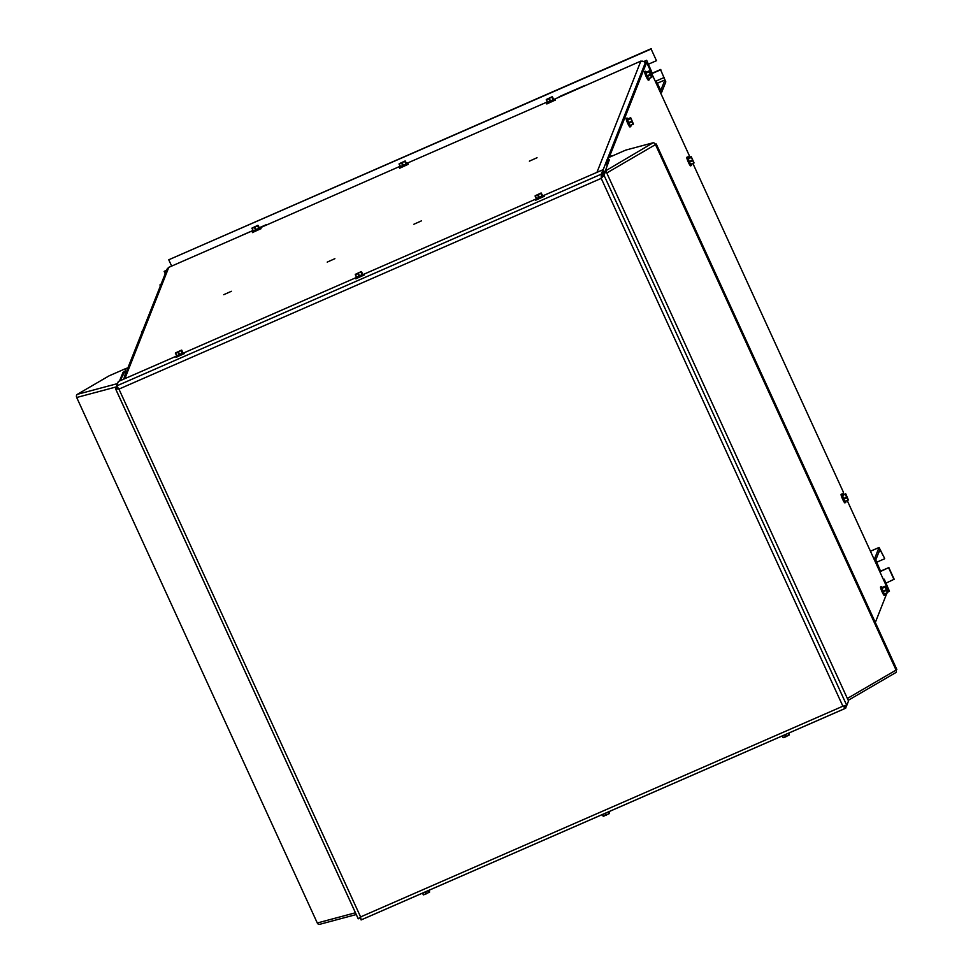 <?xml version="1.0" encoding="UTF-8"?>
<svg xmlns="http://www.w3.org/2000/svg" width="973" height="973" viewBox="0 0 973 973"><rect width="100%" height="100%" fill="white"/><g stroke="black" fill="none" stroke-linecap="round" stroke-linejoin="round"><path stroke-width="1.46" d="M166.541 270.385L164.169 271.418L165.13 273.522M164.169 271.418L166.687 270.007M171.649 266.091L168.755 259.779L651.119 49.015L656.459 60.691L651.119 49.015M651.265 48.65L168.755 259.779M657.213 83.301L664.936 79.932L660.801 90.416L656.191 81.075L655.352 81.452M660.582 92.885L661.628 92.423L656.191 81.075M664.936 79.932L660.643 69.813L665.824 81.866L661.628 92.423M651.29 72.574L651.874 72.318L646.668 60.29L643.725 61.579M651.874 72.318L646.668 60.29M646.522 60.654L644.017 61.749M660.789 69.448L652.603 73.024A5.06 4.974 21.5 0 1 651.63 73.328M660.643 69.813L652.457 73.389A5.06 4.974 21.5 0 1 651.776 73.632M648.456 64.182L656.459 60.691M559.122 96.789A4.403 4.33 21.5 0 1 559.791 96.424L584.493 85.636A4.403 4.33 21.5 0 1 585.211 85.393M240.282 236.111A4.403 4.33 21.5 0 1 240.939 235.746L252.858 230.54M259.365 227.694L265.641 224.958A4.403 4.33 21.5 0 1 266.359 224.714M870.434 551.229L879.069 547.458L884.664 558.429L879.908 549.465L875.773 559.962L880.066 570.069L879.349 570.689M873.766 558.502L874.885 558.016L879.92 570.433M874.885 558.016L879.02 547.519L870.458 551.265M886.038 583.095L894.175 579.227L888.836 567.563L880.516 571.504A5.06 4.974 21.5 0 1 879.835 571.747M894.029 579.604L888.69 567.928M879.689 571.443A5.06 4.974 -158.5 0 0 880.662 571.139L888.836 567.563M876.515 562.297L884.518 558.806M884.25 579.203L889.444 591.231L884.25 579.203L883.411 579.567M889.444 591.231L887.753 591.973M360.533 918.427L361.117 919.947L360.594 916.931L842.886 706.203L601.229 178.375L601.229 174.191L601.898 175.651L601.229 178.375L604.026 175.262L602.567 175.894L604.318 171.455L605.778 170.81L604.026 175.262L846.765 705.425L842.886 706.203L845.707 708.174L845.306 706.07L844.309 705.912M601.338 178.095L602.567 175.894M605.778 170.81L848.517 700.986L846.765 705.425L845.294 706.07M601.229 178.375L118.937 389.103L360.594 916.931L358.222 918.84L115.58 388.872L118.937 389.103L116.578 385.953L118.074 387.935M117.113 388.312L115.532 388.701L118.341 381.501L175.833 356.386M116.578 385.953L601.229 174.191L602.992 169.74L536.269 198.674M184.152 352.749L355.704 277.792M364.024 274.155L535.564 199.21M601.898 175.651L603.649 171.199L602.992 169.74M358.222 918.84L360.071 917.393M360.484 918.463L360.703 916.651L359.669 918.086M119.047 388.823L117.052 388.215M117.003 388.057L117.259 387.412M361.117 919.947L845.573 708.271L847.447 703.686M842.995 705.924L844.795 706.836M360.399 918.488L360.703 917.709M231.379 291.28L223.705 294.71L231.379 291.28M334.882 258.684L327.208 262.114L334.882 258.684M421.504 220.835L413.841 224.264L421.504 220.835M537.047 157.723L529.385 161.153L537.047 157.723M252.883 230.601L168.791 267.344L124.885 378.643M547.203 101.995L406.58 163.44M400.061 166.298L259.779 227.974M640.988 61.348L640.708 61.445A3.418 3.357 21.5 0 1 645.184 63.087L646.656 62.454L609.232 157.31M640.866 61.08L554.099 99.368M123.62 379.202L166.882 269.545A3.418 3.357 21.5 0 1 168.645 267.721M605.303 171.017L609.329 159.84L607.529 160.618A2.433 2.384 -158.5 0 0 606.276 161.919L607.493 158.818A2.433 2.384 21.5 0 1 608.757 157.529L625.736 150.097L653.041 142.8A2.433 1.46 59.8 0 1 655.486 144.6L656.252 143.98L655.243 144.138M656.252 143.98L896.838 669.46L896.072 670.081A2.433 1.46 59.8 0 1 895.853 672.562A2.433 1.46 59.8 0 1 895.634 672.659M605.291 171.029L653.041 142.8M608.794 161.238L607.979 161.591A1.35 1.326 -158.5 0 0 607.31 163.342L607.675 164.157M606.276 161.919A2.433 2.384 -158.5 0 0 606.325 163.768L607.14 165.556M126.283 372.452A1.35 1.326 -158.5 0 0 125.298 372.501L123.498 373.279L120.543 380.54M126.66 371.467A2.433 2.384 -158.5 0 0 124.848 371.528L123.048 372.306L119.521 380.99M123.498 373.279L123.048 372.306M319.959 924.192A2.433 1.91 -105 0 1 317.283 922.988L76.697 397.495A2.433 1.91 -105 0 1 77.366 394.333L109.085 375.846L126.076 368.426A2.433 2.384 21.5 0 1 127.889 368.378M885.053 593.968A4.683 0.62 -113.6 0 1 885.187 595.099A4.683 0.62 -113.6 0 1 885.126 595.16A4.683 0.62 -113.6 0 1 882.815 591.402A4.683 0.62 -113.6 0 1 881.319 586.658A4.683 0.62 -113.6 0 1 881.38 586.585A4.683 0.62 -113.6 0 1 882.207 587.461M884.408 595.44A4.683 0.62 -113.6 0 1 884.348 595.5A4.683 0.62 -113.6 0 1 882.025 591.742A4.683 0.62 -113.6 0 1 880.541 586.999A4.683 0.62 -113.6 0 1 880.601 586.926A4.683 0.62 -113.6 0 1 880.687 586.938M887.79 592.545L884.542 594.187L882.864 591.207L881.964 587.558L884.968 586.257L887.79 592.545L885.223 586.488M887.534 592.873L885.004 586.464M882.864 591.207L885.856 589.906M884.846 587.193L881.854 588.507M884.36 593.98L887.364 592.679M886.135 590.502L883.143 591.815M881.757 588.093L884.749 586.792M845.61 501.326A4.683 0.62 -113.6 0 1 845.744 502.457A4.683 0.62 -113.6 0 1 845.683 502.518A4.683 0.62 -113.6 0 1 843.372 498.76A4.683 0.62 -113.6 0 1 841.876 494.016A4.683 0.62 -113.6 0 1 841.937 493.943A4.683 0.62 -113.6 0 1 842.764 494.819M844.965 502.798A4.683 0.62 -113.6 0 1 844.905 502.871A4.683 0.62 -113.6 0 1 842.582 499.1A4.683 0.62 -113.6 0 1 841.098 494.357A4.683 0.62 -113.6 0 1 841.159 494.284A4.683 0.62 -113.6 0 1 841.244 494.296M848.347 499.903L845.78 493.846L848.347 499.903L845.099 501.545L843.421 498.565L842.521 494.916L845.659 493.773M845.561 493.822L842.411 495.865M848.091 500.231L845.403 494.552M843.421 498.565L846.413 497.264M844.917 501.338L847.921 500.037M846.692 497.872L843.7 499.173M842.314 495.464L845.306 494.15M691.304 164.315A4.683 0.62 -113.6 0 1 691.45 165.446A4.683 0.62 -113.6 0 1 691.389 165.507A4.683 0.62 -113.6 0 1 689.079 161.749A4.683 0.62 -113.6 0 1 687.583 157.006A4.683 0.62 -113.6 0 1 687.643 156.933A4.683 0.62 -113.6 0 1 688.47 157.808M690.66 165.787A4.683 0.62 -113.6 0 1 690.611 165.848A4.683 0.62 -113.6 0 1 688.288 162.09A4.683 0.62 -113.6 0 1 686.804 157.346A4.683 0.62 -113.6 0 1 686.853 157.273A4.683 0.62 -113.6 0 1 686.95 157.285M694.053 162.892L690.806 164.534L689.127 161.554L688.227 157.906L691.219 156.604L694.053 162.892L691.219 156.604M693.798 163.221L691.268 156.811M689.127 161.554L692.119 160.253M691.11 157.541L688.118 158.854M690.623 164.328L693.615 163.026M692.399 160.849L689.407 162.163M688.02 158.441L691.012 157.139M553.856 99.441L547.385 102.396M555.328 100.049L546.887 103.904M552.25 96.692L553.953 99.672L550.84 101.776L547.617 102.883L546.291 99.501L552.25 96.692L546.291 99.501M552.421 96.813L546.254 99.915M550.219 102.043L548.869 99.076M546.522 99.878L547.872 102.846M553.394 100.438L552.032 97.47M549.477 98.808L550.84 101.776M552.384 97.227L553.746 100.207M406.702 163.719L400.231 166.675M408.174 164.328L399.733 168.195M405.23 160.995L406.799 163.951L403.686 166.055L400.462 167.161L399.137 163.78L405.096 160.983L399.137 163.78M405.096 160.983L399.1 164.194M403.077 166.322L401.715 163.355M399.368 164.157L400.73 167.125M406.24 164.717L404.89 161.749M402.323 163.087L403.686 166.055M405.23 161.506L406.592 164.486M259.523 228.035L253.065 231.002M261.007 228.655L252.566 232.511M257.93 225.298L259.633 228.266L256.519 230.382L253.284 231.489L251.971 228.096L257.93 225.298L251.971 228.096M258.1 225.42L251.934 228.509M255.899 230.65L254.549 227.67M252.189 228.485L253.552 231.452M259.073 229.044L257.711 226.064M255.157 227.402L256.519 230.382M258.064 225.833L259.426 228.801M544.199 196.327L535.758 200.183M542.727 195.719L544.272 196.376M541.122 192.97L542.825 195.938L539.711 198.054L536.488 199.161L535.162 195.78L541.122 192.97L535.162 195.78M541.292 193.092L535.126 196.193M539.103 198.322L537.741 195.354M535.393 196.157L536.755 199.124M542.277 196.716L540.915 193.736M538.349 195.087L539.711 198.054M541.256 193.505L542.618 196.485M362.856 274.301L356.398 277.256M364.34 274.921L355.899 278.777M361.397 271.589L362.965 274.532L359.852 276.648L356.629 277.755L355.303 274.362L361.263 271.564L355.303 274.362M361.263 271.564L355.267 274.775M359.232 276.916L357.882 273.936M355.522 274.739L356.884 277.719M362.406 275.298L361.044 272.331M358.49 273.668L359.852 276.648M361.397 272.099L362.759 275.067M182.997 352.895L176.539 355.85M184.469 353.503L176.04 357.371M181.744 350.146L183.106 353.126L179.981 355.23L176.758 356.337L175.444 352.956L181.404 350.158L175.444 352.956M181.574 350.28L175.395 353.369M179.373 355.498L178.01 352.53M175.663 353.333L177.025 356.3M182.547 353.892L181.185 350.925M178.618 352.262L179.981 355.23M181.525 350.694L182.888 353.661M649.113 78.643A4.683 0.62 -113.6 0 1 649.259 79.774A4.683 0.62 -113.6 0 1 649.198 79.847A4.683 0.62 -113.6 0 1 646.875 76.076A4.683 0.62 -113.6 0 1 645.391 71.333A4.683 0.62 -113.6 0 1 645.452 71.26A4.683 0.62 -113.6 0 1 646.267 72.136M648.468 80.114A4.683 0.62 -113.6 0 1 648.407 80.187A4.683 0.62 -113.6 0 1 646.096 76.417A4.683 0.62 -113.6 0 1 644.613 71.674A4.683 0.62 -113.6 0 1 644.661 71.601A4.683 0.62 -113.6 0 1 644.758 71.613M651.861 77.22L648.614 78.862L646.936 75.882L646.036 72.245L649.027 70.932L651.861 77.22L649.283 71.163M651.606 77.56L649.064 71.138M646.936 75.882L649.928 74.58M648.918 71.868L645.926 73.182M648.432 78.655L651.424 77.354M650.207 75.189L647.215 76.49M645.829 72.78L648.821 71.467M630.662 125.42A4.683 0.62 -113.6 0 1 630.808 126.539A4.683 0.62 -113.6 0 1 630.747 126.612A4.683 0.62 -113.6 0 1 628.424 122.853A4.683 0.62 -113.6 0 1 626.94 118.11A4.683 0.62 -113.6 0 1 627.001 118.037A4.683 0.62 -113.6 0 1 627.816 118.913M630.018 126.891A4.683 0.62 -113.6 0 1 629.957 126.952A4.683 0.62 -113.6 0 1 627.646 123.194A4.683 0.62 -113.6 0 1 626.162 118.451A4.683 0.62 -113.6 0 1 626.211 118.378A4.683 0.62 -113.6 0 1 626.308 118.378M633.411 123.997L630.163 125.639L628.485 122.659L627.585 119.01L630.577 117.709L633.411 123.997L630.832 117.94M633.155 124.325L630.613 117.903M628.485 122.659L631.477 121.345M630.468 118.645L627.476 119.959M629.981 125.432L632.973 124.13M631.757 121.953L628.765 123.267M627.378 119.545L630.37 118.244M124.24 375.542L124.544 376.855M125.371 374.739L124.264 375.456L124.763 377.475M124.264 375.456L125.164 375.274M141.547 331.732L141.766 332.754M142.459 330.978L141.559 331.598L142.058 333.617M141.559 331.598L142.253 331.525M159.998 284.955L160.217 285.977M160.91 284.213L160.01 284.821L160.509 286.853M160.01 284.821L160.703 284.748M783.253 737.656L789.31 734.943M782.256 735.941L783.046 737.668L784.554 737.388L789.346 734.87L788.762 733.095M788.385 733.253L789.346 734.87M785.357 734.579L786.269 736.573M788.835 735.223L788.008 733.423M782.487 735.831L783.314 737.643M785.661 736.841L784.749 734.846M603.394 816.238L609.414 813.562M603.528 816.262L609.487 813.464L608.903 811.677M608.514 811.847L609.487 813.464M605.498 813.173L606.41 815.155M608.964 813.817L608.137 812.017M602.615 814.425L603.442 816.225M605.802 815.423L604.89 813.44M603.187 816.262L602.384 814.523M423.523 894.832L429.555 892.156M423.656 894.844L429.616 892.046L429.032 890.271M428.655 890.441L429.616 892.046M425.627 891.755L426.539 893.749M429.105 892.411L428.278 890.599M422.756 893.019L423.583 894.819M425.931 894.017L425.019 892.022M423.316 894.856L422.525 893.117M688.41 157.711L689.261 155.522L646.656 62.454M842.582 494.539L843.457 492.314L692.958 163.586M645.184 63.087L607.176 159.633M603.09 169.971L607.091 159.669M875.323 622.477L886.89 593.165M887.595 591.389L888.167 589.942L847.252 500.609M127.731 368.317L165.665 272.61M664.158 77.512L655.315 81.379M878.899 552.019L880.991 551.107M115.678 389.005L358.222 918.78M361.153 919.899L845.403 708.308M596.948 172.379L640.708 61.445M608.757 157.529L607.529 160.618M606.775 172.987L655.486 144.6L896.072 670.081L847.361 698.468M608.003 161.579L607.31 163.342M355.437 912.771L317.283 922.988L76.697 397.495L116.237 386.926M77.366 394.333L117.514 383.593M126.076 368.426L124.848 371.528M895.853 672.562L848.213 700.329M356.252 914.547L319.582 924.35M885.126 595.16L884.348 595.5M881.38 586.585L880.601 586.926M845.683 502.518L844.905 502.871M841.937 493.943L841.159 494.284M691.389 165.507L690.611 165.848M687.643 156.933L686.853 157.273M546.534 103.223L546.887 104.002M555.036 99.331L555.401 100.11M399.38 167.502L399.733 168.28M407.882 163.61L408.246 164.388M252.202 231.829L252.566 232.608M260.715 227.925L261.08 228.704M535.405 199.501L535.758 200.28M355.534 278.083L355.899 278.874M364.048 274.191L364.413 274.97M175.675 356.677L176.028 357.456M184.189 352.785L184.542 353.564M649.198 79.847L648.407 80.187M645.452 71.26L644.661 71.601M630.747 126.612L629.957 126.952M627.001 118.037L626.211 118.378M612.139 155.692L611.36 156.033"/></g></svg>
